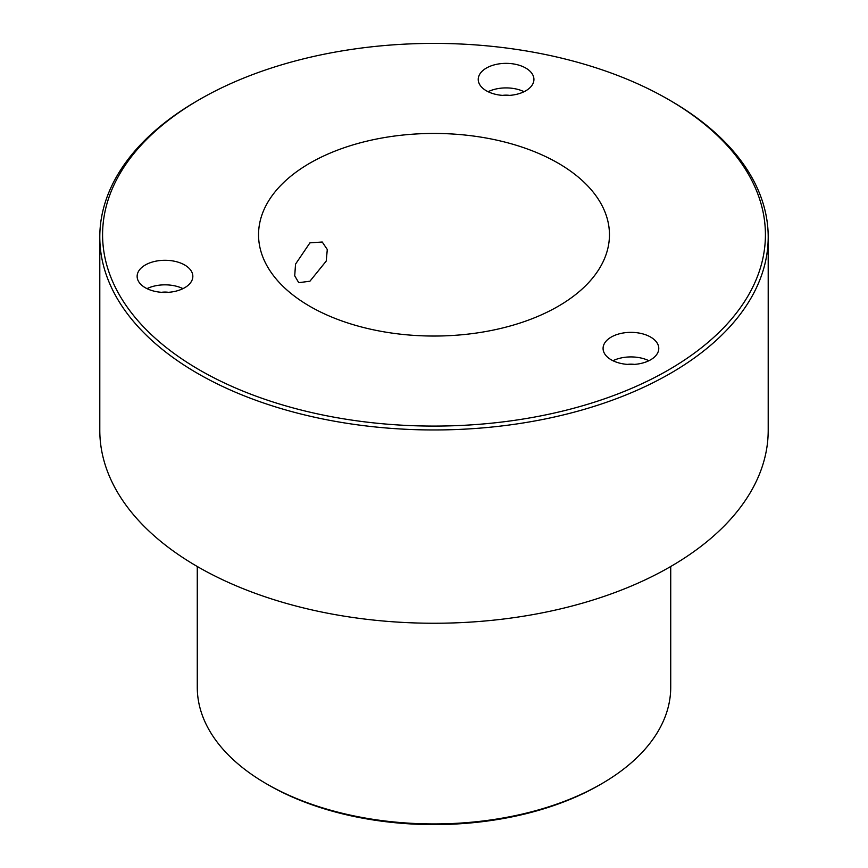 <?xml version="1.0" encoding="UTF-8"?>
<svg xmlns="http://www.w3.org/2000/svg" width="868" height="868" viewBox="0 0 868 868"><rect width="100%" height="100%" fill="white"/><g stroke="black" fill="none" stroke-linecap="round" stroke-linejoin="round"><path stroke-width="1.3" d="M309.93 242.856L322.234 242.009L327.29 249.507L326.227 261.062L309.93 281.21L298.744 282.686L294.719 275.796L295.543 264.111L309.93 242.856M525.769 68.062A27.852 16.08 0 0 0 495.422 64.579A27.852 16.08 0 0 0 478.235 79.433A27.852 16.08 0 0 0 486.384 90.804A27.852 16.08 0 0 0 516.742 94.287A27.852 16.08 0 0 0 533.928 79.433A27.852 16.08 0 0 0 525.769 68.062M524.066 91.704A27.852 16.08 0 0 0 488.098 91.704M509.592 95.382A15.32 8.843 0 0 0 502.572 95.382M184.678 264.99A27.852 16.08 0 0 0 154.33 261.507A27.852 16.08 0 0 0 137.133 276.36A27.852 16.08 0 0 0 145.292 287.731A27.852 16.08 0 0 0 175.651 291.214A27.852 16.08 0 0 0 192.837 276.36A27.852 16.08 0 0 0 184.678 264.99M182.964 288.632A27.852 16.08 0 0 0 147.007 288.632M168.501 292.31A15.32 8.843 0 0 0 161.481 292.31M650.62 337.066A27.852 16.08 0 0 0 620.273 333.583A27.852 16.08 0 0 0 603.076 348.437A27.852 16.08 0 0 0 611.235 359.808A27.852 16.08 0 0 0 641.593 363.291A27.852 16.08 0 0 0 658.779 348.437A27.852 16.08 0 0 0 650.62 337.066M648.906 360.719A27.852 16.08 0 0 0 612.949 360.719M634.443 364.386A15.32 8.843 0 0 0 627.423 364.386M309.93 306.371A175.455 101.296 180 0 1 258.545 234.74A175.455 101.296 180 0 1 366.86 141.158A175.455 101.296 180 0 1 558.07 163.108A175.455 101.296 180 0 1 609.455 234.74A175.455 101.296 180 0 1 501.14 328.332A175.455 101.296 180 0 1 309.93 306.371M601.394 783.902L599.419 785.041A233.937 135.061 180 0 1 268.581 785.041L266.606 783.902A236.725 136.677 0 0 0 601.394 783.902A236.725 136.677 0 0 0 670.725 687.261L670.725 566.5M199.651 370.039A331.413 191.34 0 0 0 668.349 370.039A331.413 191.34 0 0 0 668.349 99.44L670.313 100.579A334.202 192.946 180 0 1 670.324 100.579A334.202 192.946 180 0 1 768.202 237.018A334.202 192.946 180 0 1 561.889 415.273A334.202 192.946 180 0 1 197.687 373.457A334.202 192.946 180 0 1 99.798 237.018A334.202 192.946 180 0 1 197.676 100.579L199.651 99.44A331.413 191.34 0 0 0 199.651 370.039M99.798 237.018L99.798 430.3A334.202 192.946 0 0 0 197.687 566.739A334.202 192.946 0 0 0 561.889 608.566A334.202 192.946 0 0 0 768.202 430.3L768.202 237.018M268.581 785.041L268.581 785.041A233.937 135.061 180 0 1 268.57 785.041L266.606 783.902A236.725 136.677 0 0 1 197.275 687.261L197.275 566.5M670.324 100.579L668.349 99.44A331.413 191.34 0 0 0 199.651 99.44"/></g></svg>
